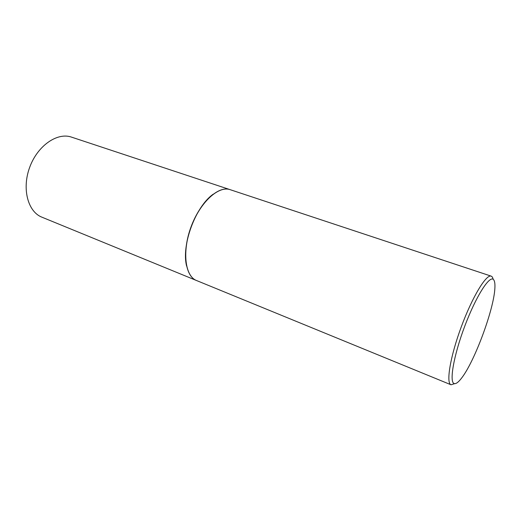 <?xml version="1.0" encoding="UTF-8"?>
<svg xmlns="http://www.w3.org/2000/svg" width="521" height="521" viewBox="0 0 521 521"><rect width="100%" height="100%" fill="white"/><g stroke="black" fill="none" stroke-linecap="round" stroke-linejoin="round"><path stroke-width="0.78" d="M230.126 189.664L71.507 137.121C57.362 132.106 37.636 145.574 29.743 167.176C21.674 188.713 27.887 211.773 41.895 217.172L196.515 280.519M230.087 189.651C218.546 185.424 200.11 202.155 191.051 226.85C181.855 251.493 184.962 276.202 196.476 280.5M213.18 194.216C195.557 206.42 181.178 245.3 186.609 266.036M493.029 278.54L492.156 276.801L491.205 276.143L230.165 189.677C218.625 185.45 200.188 202.187 191.135 226.882C181.933 251.526 185.04 276.234 196.554 280.532L451.017 384.778L454.651 383.658M491.205 276.143C486.282 273.961 472.306 296.937 461.287 326.823C450.203 356.69 445.859 383.228 451.017 384.778M493.615 279.712C489.877 274.626 476.122 295.941 464.817 326.035C453.439 356.084 448.939 383.215 454.468 383.632C456.253 383.873 458.675 381.958 461.749 377.881C474.709 361.183 493.836 309.481 494.865 288.367C495.145 283.938 494.729 281.053 493.615 279.712"/></g></svg>
